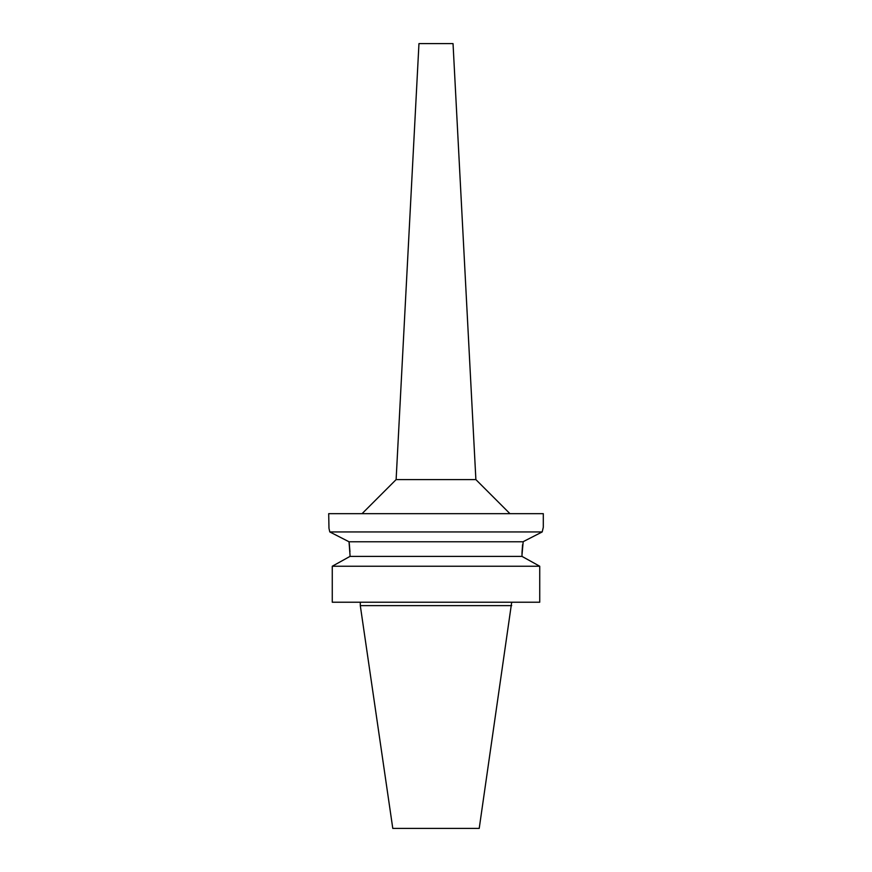 <?xml version="1.0" encoding="UTF-8"?>
<svg xmlns="http://www.w3.org/2000/svg" width="872" height="872" viewBox="0 0 872 872"><rect width="100%" height="100%" fill="white"/><g stroke="black" fill="none" stroke-linecap="round" stroke-linejoin="round"><path stroke-width="1.31" d="M511.701 605.626L360.3 605.626L392.782 828.4L479.219 828.4L511.701 602.225M347.601 557.72L349.999 556.401L349.999 554.712L349.999 556.401L332.265 566.233L332.265 602.225L539.735 602.225L539.735 566.233L522.001 556.401L522.012 553.382M332.265 602.225L332.265 566.233L334.543 564.969M329.093 528.846L329.801 531.942C328.363 525.751 328.363 525.751 329.801 531.942L542.199 531.942L543.3 527.288L542.199 531.942L522.971 541.774L349.029 541.774L349.28 543.572M349.323 543.877L349.945 551.725M522.012 553.328L522.023 552.576M522.023 552.521L522.579 544.706M524.399 557.72L537.457 564.969M349.999 556.401L522.001 556.401M523.189 541.654L522.001 554.712M349.999 554.712L349.029 541.774L329.801 531.942M539.735 566.233L332.265 566.233M330.161 532.127L337.41 535.822M543.3 527.288L543.3 513.663L328.7 513.663L328.973 528.356M418.963 43.6L396.117 479.6L475.883 479.6L509.946 513.663M453.026 43.6L418.974 43.6M360.3 605.626L360.3 602.225M396.117 479.6L362.054 513.663M453.037 43.6L475.883 479.6"/></g></svg>
